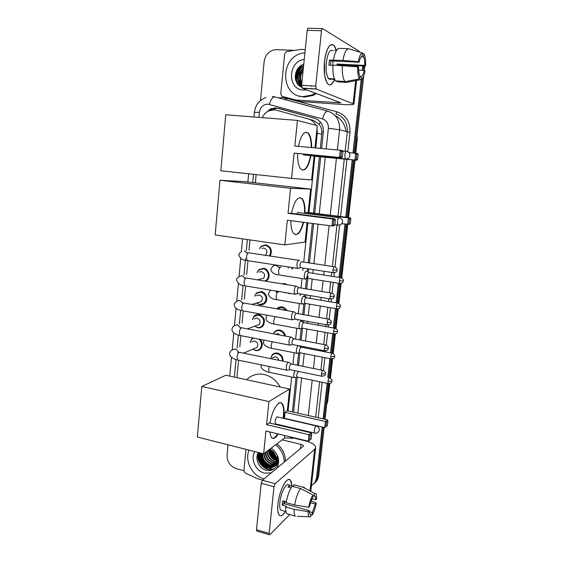 <?xml version="1.0" encoding="UTF-8"?>
<svg xmlns="http://www.w3.org/2000/svg" width="563" height="563" viewBox="0 0 563 563"><rect width="100%" height="100%" fill="white"/><g stroke="black" fill="none" stroke-linecap="round" stroke-linejoin="round"><path stroke-width="0.84" d="M292.739 267.608L292.5 268.959M281.711 283.815L284.632 283.555L287.404 284.744M289.797 293.323L289.593 293.78M276.862 308.834L277.038 308.644C278.488 307.208 280.219 306.638 282.239 306.941C284.357 307.37 285.969 308.608 287.074 310.642M273.386 333.803L274.561 331.889C276.011 330.382 277.784 329.791 279.874 330.122C282.865 330.875 284.709 332.867 285.413 336.083M270.641 358.645L272.126 354.929C273.576 353.346 275.37 352.734 277.531 353.1C281.352 354.296 283.203 356.991 283.069 361.165M260.317 339.426C262.78 342.635 262.907 345.759 260.69 348.8C259.269 350.285 257.537 350.855 255.496 350.503L252.78 349.215M252.323 319.573L254.061 316.103C255.454 314.78 257.101 314.267 259.015 314.569C264.54 317.032 265.806 320.896 262.815 326.139C261.394 327.553 259.698 328.102 257.72 327.779L254.652 326.237M259.466 248.684L261.331 246.13L265.835 244.856C271.169 246.89 272.598 250.612 270.12 256.017M257.01 272.548L258.867 269.67L263.54 268.298C268.727 268.847 271.084 276.855 267.066 280.261L265.715 281.211M254.624 296.215L256.446 292.992L261.267 291.535C266.32 292.141 268.734 299.868 264.941 303.295C263.526 304.632 261.872 305.153 259.965 304.864L256.566 303.049M315.906 125.289C314.203 122.065 311.705 119.968 308.39 118.997L276.384 110.186L274.315 109.827L268.84 110.834C265.905 112.227 263.723 114.5 262.288 117.653M320.361 148.386L321.916 132.052C321.719 129.124 320.826 126.576 319.242 124.416L313.436 120.405L308.39 118.997M292.387 411.877L296.039 377.428M297.341 365.204L298.622 353.142M300.016 340.003L301.226 328.63M301.979 321.543L302.099 320.396M302.718 314.541L303.851 303.879M304.604 296.778L304.829 294.695M305.449 288.833L306.687 277.144M307.257 271.774L307.581 268.741M308.207 262.872L312.388 223.455M313.485 213.145L319.474 156.711M292.697 420.308L291.395 419.899M315.759 147.963L317.314 133.192L317.018 128.343M288.073 410.899L291.641 377.02M292.978 364.317L294.189 352.776M295.624 339.165L296.764 328.32M297.609 320.326L297.686 319.601M298.299 313.76L299.368 303.633M300.22 295.561L300.389 293.956M301.001 288.108L301.993 278.706M302.852 270.557L303.112 268.058M303.731 262.196L307.87 222.871M308.953 212.582L314.886 156.275M256.144 174.6L255.356 182.862M249.951 239.922L248.98 250.169M247.966 260.838L246.65 274.723M245.581 286.004L244.342 299.059M243.216 310.938L242.069 323.078M290.789 337.103L242.371 327.919C240.999 327.3 239.986 328.778 239.338 332.353L239.887 335.464L240.851 335.654L239.817 346.787M238.55 360.179L236.896 377.632M258.959 280.107L258.579 279.72M250.078 342.628L251.724 339.003L252.991 338.004M321.614 148.498L323.345 132.228C323.605 125.099 320.657 120.412 314.499 118.174L275.99 107.836L270.69 108.779L265.518 113.064M269.895 110.411L272.07 109.159L277.341 108.223L279.382 108.575L315.076 118.35M270.339 470.042L268.671 469.5L270.339 470.042M267.763 469.113L263.808 466.544L267.763 469.113M259.874 461.716L257.608 454.271L259.874 461.716M295.174 77.124L297.398 69.2L295.174 77.124M362.734 65.857L362.255 70.298M260.472 100.524L264.117 61.86C265.046 55.646 268.262 51.662 273.759 49.917L276.665 49.628L294.47 50.396M243.885 470.675L236.284 468.662C230.105 466.354 227.023 461.808 227.037 455.031L228.008 444.791M322.212 427.05L316.476 478.142L315.104 482.322L311.402 485.862M361.221 79.545L352.98 152.939M352.206 159.85L345.773 217.177M344.985 224.165L339.003 277.432M338.356 283.21L336.153 302.831M335.506 308.594L333.331 327.983M332.684 333.739L330.53 352.895M329.89 358.652L327.765 377.569M327.117 383.333L323.127 418.879M363.747 65.864L363.311 70.354L363.747 65.864M324.133 427.493L318.665 475.995L317.574 477.065L316.209 481.231L314.133 483.68L316.209 481.231L317.574 477.065L323.176 427.275L317.574 477.065L316.476 478.142M362.389 78.553L354.014 153.037L362.389 78.553M353.233 159.948L346.787 217.304L353.233 159.948M345.999 224.292L340.01 277.587L345.999 224.292M339.355 283.365L337.146 303L339.355 283.365M336.498 308.763L334.316 328.166L336.498 308.763M333.669 333.922L331.516 353.085L333.669 333.922M330.868 358.842L328.743 377.766L330.868 358.842M328.095 383.537L324.091 419.097L328.095 383.537M271.591 469.021L269.304 468.226L271.591 469.021M266.602 466.713C262.9 464.074 260.479 460.541 259.332 456.107C260.479 460.541 262.9 464.074 266.602 466.713M259.114 455.052L258.86 452.596L259.114 455.052M296.842 82.824C295.533 75.921 297.355 69.946 302.31 64.9C297.355 69.946 295.533 75.921 296.842 82.824M293.562 412.151L297.285 377.161M298.531 365.45L299.875 352.853M300.508 346.843L300.593 346.083M301.212 340.228L302.479 328.32M303.119 322.296L303.302 320.614M303.929 314.759L305.118 303.556M305.758 297.517L306.04 294.892M306.659 289.037L307.778 278.558M307.785 278.509L308.052 275.961M308.418 272.492L308.798 268.931M309.425 263.055L313.619 223.617M314.717 213.3L320.727 156.831M289.699 427.774L290.1 427.324M299.016 67.208C296.462 70.903 295.279 74.97 295.484 79.432M257.903 453.56L259.071 459.077M260.929 462.652L263.195 465.425M270.029 469.605L270.655 469.781M364.725 65.878L364.345 70.495M363.74 75.892L355.035 153.129M354.254 160.047L347.793 217.431M347.005 224.426L341.002 277.742M340.355 283.478L338.138 303.168M337.49 308.883L335.302 328.342C334.591 327.955 334.007 329.045 333.563 331.621L333.775 333.943L334.288 334.035M334.654 334.042L332.494 353.254M331.846 358.969L329.714 377.928M329.066 383.663L325.048 419.315M318.665 475.995L317.307 480.155L315.238 482.59M324.485 61.564C325.393 53.879 327.11 48.587 329.629 45.68C332.388 43.21 334.605 44.744 336.294 50.297L334.042 45.568C329.735 42.689 326.547 48.024 324.485 61.564L324.654 75.322C327.061 86.308 330.347 87.751 334.513 79.657C332.297 84.724 330.002 86.097 327.638 83.774C324.696 79.629 323.641 72.226 324.485 61.564M295.681 99.996L282.14 96.372L280.747 94.148L284.709 53.668L286.532 51.585L300.769 49.445L305.252 49.6M300.649 101.579L342.015 104.422C349.426 104.894 353.402 104.781 353.944 104.092L316.322 89.081L302.275 88.215L340.889 102.825L296.018 100.052M300.318 101.523L282.14 96.372M359.736 52.127L358.969 51.12L322.627 28.65C322.085 28.481 321.705 29.185 321.487 30.754L307.208 30.296C307.426 28.734 307.813 28.037 308.376 28.199L322.289 28.636M302.275 88.215L301.62 85.302L315.716 86.153L321.487 30.754M315.716 86.153L316.322 89.081M301.62 85.302L307.208 30.296M330.171 79.425L330.678 78.721M330.425 65.266L330.938 60.881L359.187 62.219C359.933 58.615 360.904 56.574 362.093 56.096L362.445 52.957C360.707 53.358 359.321 56.272 358.286 61.698L342.909 60.424L329.446 60.107L328.905 65.195L332.909 65.392M361.136 56.856L363.522 56.962C364.437 58.707 364.845 61.522 364.733 65.392L337.047 64.041L336.984 65.294M332.881 60.973L332.881 65.392M331.466 78.883C330.453 79.686 329.503 79.594 328.595 78.602C326.456 75.576 325.695 70.206 326.308 62.479C327.8 52.683 330.108 48.819 333.24 50.909M334.513 79.031L331.445 78.862L334.809 79.679M338.419 65.364L338.454 64.773L352.727 65.765L365.584 65.885L364.733 65.392M337.448 81.234L337.385 81.846L346.597 82.381L360.982 79.615L361.326 76.519L359.813 76.441M335.822 81.142L335.604 80.903C333.521 78.046 332.627 72.775 332.923 65.097L357.709 66.842L358.617 67.342C358.518 71.304 358.941 74.112 359.891 75.78L359.539 78.89L345.084 81.677L335.822 81.142M345.084 81.677L344.873 81.438C342.867 78.567 342.022 73.274 342.346 65.561M363.522 56.962L363.874 53.844L362.396 53.386M363.874 53.844L363.994 54.027C365.303 56.441 365.83 60.396 365.584 65.885M358.631 70.115L364.17 70.396L365.021 70.868C364.036 76.125 362.692 79.045 360.982 79.615M359.539 78.89C358.096 76.723 357.491 72.711 357.709 66.842M364.17 70.396C363.445 73.922 362.502 75.963 361.326 76.519M334.612 50.227L336.604 50.311M333.465 59.981C334.83 52.486 336.794 48.615 339.355 48.369L348.553 48.742M342.909 60.424C344.274 52.894 346.196 49.002 348.687 48.749L362.445 52.957M359.187 62.219L358.286 61.698M330.938 60.881L329.446 60.107M338.454 64.773L337.047 64.041M333.022 79.573L333.099 78.855M315.252 93.099L311.712 95.084L302.852 96.674C281 96.329 279.501 58.728 301.268 53.415L304.928 52.725M316.441 93.549L312.915 95.52L304.083 97.103L298.805 95.928M306.765 89.904L303.52 90.115C287.116 89.876 287.714 61.029 304.252 59.432M303.548 66.328C296.588 69.889 295.561 81.192 301.648 85.041M303.591 65.934C296.103 69.348 295.026 81.431 301.641 85.133M303.358 68.2C298.397 73.479 297.848 78.862 301.719 84.351M303.415 67.687C297.897 73.197 297.327 78.827 301.698 84.577M303.105 70.741C300.361 74.773 299.945 78.855 301.859 82.979M303.175 70.009C299.875 74.415 299.425 78.883 301.817 83.415M302.634 75.343L302.211 79.545M302.803 73.676L302.071 80.924M303.753 64.344C293.492 67.06 292.394 83.859 301.691 87.138L297.996 80.769M311.086 85.879L311.219 86.428M301.662 69.967L299.171 76.188M299.143 80.235L300.149 83.718M300.361 84.168L301.585 86.118M303.598 65.829L303.091 66.202M300.269 69.101L297.602 75.794M297.623 79.707C298.066 82.648 299.354 85.097 301.479 87.047M302.704 64.724C295.751 68.644 293.809 79.594 298.664 85.126M311.248 85.886L311.353 86.343M303.358 68.236C300.593 71.107 299.213 74.64 299.213 78.834M299.516 81.311L300.452 84.035M300.642 84.408L301.585 85.942M302.12 67.278C299.129 70.234 297.651 73.915 297.679 78.334M303.668 64.372C295.948 68.053 293.731 79.96 299.213 85.618M310.966 155.613C308.433 167.542 305.026 172.011 300.755 169.013C298.524 166.148 297.489 161.011 297.644 153.586M294.125 153.108L339.454 157.429L340.242 150.201L294.843 146.042L297.447 120.412L225.763 114.782L220.83 170.772L291.557 178.436L294.125 153.108L341.6 157.781L339.454 157.429L340.854 156.542L341.417 151.391L340.242 150.201L342.388 150.617L342.923 151.672L341.417 151.391M298.404 146.373C301.05 134.663 304.414 130.313 308.496 133.34C310.635 136.042 311.698 140.785 311.684 147.59M291.557 178.436L311.599 179.871L314.091 156.197L311.909 155.705M314.963 147.886L317.3 125.655L297.447 120.412M340.854 156.542L342.353 156.796L342.923 151.672M341.6 157.781L342.353 156.796M348.933 152.566L357.589 153.558L358.11 154.551L357.561 159.371L356.822 160.293L314.091 156.197M356.822 160.293L345.823 159.111M357.561 159.371L356.231 159.146L354.922 159.983L355.689 153.192L356.78 154.297L356.231 159.146M358.11 154.551L356.78 154.297M303.147 154.114L303.548 154.902L304.435 154.994M306.314 132.178L308.052 133.304C310.185 136 311.255 140.75 311.248 147.548M310.523 155.571C308.777 164.685 306.138 169.562 302.613 170.202M303.668 222.322C300.748 232.737 297.384 236.453 293.576 233.476C291.718 231.062 290.811 226.79 290.853 220.661M287.327 220.196L331.917 225.995L332.691 218.958L288.024 213.307L290.557 188.302L219.985 180.294L215.165 234.954L284.815 244.905L287.327 220.196M333.303 225.087L334.837 224.947L334.105 225.791L331.917 225.995L333.303 225.087L333.859 220.063L332.691 218.958L334.872 218.803L290.515 213.208L288.024 213.307M291.535 213.335C294.365 200.604 297.94 195.755 302.261 198.795C304.365 201.596 305.259 206.466 304.963 213.405M284.815 244.905L305.055 242.062L307.088 222.765M290.557 188.302L310.628 189.098L308.165 212.483L305.955 212.575L305.857 213.518M310.628 189.098L243.793 181.56L219.985 180.294M333.859 220.063L335.386 219.95L334.872 218.803M334.837 224.947L335.386 219.95M308.165 212.483L350.327 217.74L350.833 218.817L350.299 223.525L349.581 224.32L341.713 223.743M305.955 212.575L348.391 217.874L350.327 217.74M350.299 223.525L347.645 224.503L348.391 217.874L349.475 218.916L348.94 223.652M350.833 218.817L349.475 218.916M303.232 222.265C301.304 229.746 298.805 233.877 295.737 234.651L295.343 234.665M298.038 212.35L296.729 213.989M300.051 197.592L301.817 198.746C303.921 201.54 304.829 206.41 304.527 213.349M246.671 379.751C251.422 374.986 257.249 373.234 264.138 374.494C271.021 376.126 276.349 380.292 280.135 386.992M270.078 423.144C271.873 410.124 279.227 398.935 282.366 403.854C283.9 406.113 284.392 410.117 283.843 415.867L283.52 418.358M281.915 425.396L281.76 425.902M278.284 433.967C275.518 438.366 273.168 439.471 271.246 437.282L269.677 431.891M265.947 430.998L308.278 441.188L308.988 434.699L266.588 424.636L268.931 401.567L201.807 386.457L197.346 437.043L263.632 453.806L265.947 430.998M308.278 441.188L309.622 440.196L310.129 435.565L308.988 434.699L311.269 432.87L269.142 422.926L266.588 424.636M263.632 453.806L284.435 438.169L284.716 435.516M285.631 426.817L285.687 426.282M268.931 401.567L289.6 389.04L287.32 410.73L285.04 412.257L284.406 418.281L324.738 427.634L325.428 421.497L327.462 419.864L327.919 421.173L327.42 425.537L324.738 427.634M289.6 389.04L225.847 375.247L201.807 386.457M310.129 435.565L311.726 434.277L311.269 432.87M309.622 440.196L311.219 438.88L311.726 434.277M287.32 410.73L327.462 419.864M285.04 412.257L325.428 421.497L326.498 422.327L325.998 426.705M327.919 421.173L326.498 422.327M277.869 433.869L274.779 437.557L272.52 438.295M276.912 416.923C275.272 419.09 274.772 421.405 275.398 423.876L276.095 424.016M278.326 403.221C279.776 402.341 280.986 402.524 281.95 403.762C283.717 406.486 284.104 411.321 283.105 418.26M281.507 425.297L281.345 425.804M261.992 248.332L263.794 248.072C267.144 249.571 267.763 251.872 265.673 254.976L265.243 255.292M259.571 248.67L261.211 246.524L265.447 245.327C270.5 247.291 271.816 250.816 269.388 255.912M299.537 260.423L298.911 260.155C297.94 260.599 297.264 262.119 296.898 264.709L297.398 268.326L298.566 268.248M334.119 266.763L301.43 261.725C300.733 262.048 300.248 263.146 299.988 265.018L300.339 267.636L300.994 267.735M259.254 272.084L261.499 271.612C264.765 273.069 265.426 275.335 263.47 278.389L260.331 279.114M259.156 280.142L258.67 279.698M257.108 272.534L258.755 270.078L263.153 268.79C268.016 269.311 270.226 276.827 266.454 280.022L264.842 281.064M296.877 286.293L296.215 286.039C295.23 286.56 294.562 288.108 294.196 290.684L294.66 294.139L295.814 294.076M331.241 293.056L298.714 287.63C298.01 288.01 297.531 289.129 297.271 290.987L297.595 293.485L298.235 293.597M256.608 295.666L259.226 294.942C262.421 296.37 263.104 298.594 261.281 301.606L251.83 304.421M254.708 296.187L256.348 293.422L260.873 292.042C266.179 294.407 267.326 298.087 264.314 303.091L259.656 304.555L256.644 303.028M294.238 311.902L293.541 311.67C292.556 312.268 291.88 313.844 291.521 316.399L291.951 319.707L293.077 319.657M328.391 319.087L296.025 313.281C295.322 313.718 294.836 314.858 294.576 316.702L294.885 319.094L295.505 319.207M254.152 318.947L256.967 318.067C260.099 319.474 260.81 321.656 259.1 324.619L256.489 325.569M252.386 319.552L253.976 316.547L258.621 315.097C263.815 317.419 264.997 321.037 262.182 325.963C260.852 327.286 259.261 327.8 257.411 327.497L254.722 326.216M291.627 337.265L290.888 337.054C289.903 337.723 289.227 339.327 288.868 341.875L289.276 345.042L290.374 344.999M325.562 344.859L293.358 338.687L291.908 342.17L292.197 344.457L292.802 344.577M251.858 341.91L254.729 340.988C257.798 342.374 258.53 344.528 256.925 347.448L254.56 348.455M258.973 339.165C261.957 342.191 262.316 345.351 260.05 348.652C258.72 350.045 257.094 350.573 255.187 350.242L252.836 349.194M250.127 342.607L251.64 339.461L253.674 338.138M289.044 362.375L288.263 362.192C287.278 362.938 286.602 364.571 286.243 367.097L286.623 370.13L287.693 370.102M322.768 370.377L290.726 363.846L289.269 367.393L289.656 369.701L286.785 370.292M306.736 271.31L306.152 271.07C304.301 273.154 303.809 275.793 304.682 278.995L305.744 278.924M340.411 277.65L308.601 272.605C307.933 272.942 307.475 274.019 307.222 275.828L307.539 278.333L308.137 278.425M288.291 266.925L288.179 268.291M292.021 267.495L291.803 268.854M304.126 296.335L303.499 296.11C301.669 298.249 301.17 300.867 302 303.971L303.042 303.914M282.907 284.012L285.575 284.449M337.589 303.07L305.934 297.665C305.266 298.052 304.808 299.15 304.548 300.952L304.85 303.344L305.435 303.45M285.532 292.612L285.293 293.056M289.115 293.21L288.91 293.661M301.536 321.114L300.867 320.91C299.059 323.106 298.552 325.71 299.34 328.722L300.368 328.679M277.165 308.89L281.866 307.475L286.138 310.473M334.788 328.25L303.288 322.486L301.909 325.829L302.19 328.13L302.753 328.236M275.504 334.204L277.904 333.725L280.128 335.084M298.087 345.598C296.412 348.047 295.955 350.594 296.715 353.24L297.707 353.212M273.541 333.831L274.512 332.339C275.87 330.917 277.531 330.361 279.501 330.671C282.176 331.333 283.886 333.085 284.632 335.935M332.022 353.184L300.67 347.075L299.291 350.482L299.657 352.79L296.863 353.388M272.492 357.836L275.56 356.794C277.277 357.259 278.319 358.42 278.678 360.278M294.921 370.693C293.682 373.438 293.414 375.718 294.111 377.541L295.082 377.52M270.704 358.659L272.077 355.387C273.435 353.902 275.131 353.325 277.151 353.67C280.648 354.746 282.394 357.195 282.373 361.024M298.693 371.7L298.08 371.439L296.694 374.902L296.94 377.013L297.468 377.126M277.904 504.209C278.882 493.906 284.104 481.309 287.869 479.81C290.234 478.895 291.564 480.943 291.859 485.953L290.564 480.52C287.531 475.095 279.164 490.345 277.904 504.209L277.714 509.691C278.608 517.179 281.176 517.756 285.434 511.415C282.774 515.701 280.62 516.841 278.974 514.821C277.763 512.907 277.404 509.367 277.904 504.209M262.597 480.098L257.537 478.719L245.151 473.033L243.878 470.809L245.975 449.337M294.695 438.295L305.259 440.836C312.064 442.624 315.533 444.89 315.66 447.634L314.654 449.323L275.173 483.673L274.012 486.706L261.218 483.272L262.4 480.267L303.464 446.079C303.443 445.403 302.577 444.84 300.888 444.39L282.204 439.844M257.017 531.106L256.503 529.706L269.149 533.414L274.012 486.706M269.149 533.414L269.283 534.716L269.86 534.653L289.776 514.533M256.503 529.706L261.218 483.272M308.658 507.305L309.657 506.25C310.375 502.668 311.381 499.796 312.662 497.629L312.965 494.968C311.072 497.938 309.636 502.048 308.658 507.305L294.646 504.997L286.173 502.668C287.454 495.531 289.459 490.07 292.197 486.284L300.586 488.515L312.965 494.968M312.887 495.623L315.273 496.411L315.815 499.782L312.036 498.769M283.991 501.19L283.836 503.596L309.178 510.585L309.713 513.885L310.797 514.293L310.502 516.925L308.996 516.721C308.362 515.884 308.088 514.195 308.172 511.654L309.178 510.585M288.875 514.279L286.708 513.674C285.905 512.421 285.575 510.191 285.708 506.989L286.419 506.299L282.225 505.138L282.373 503.055L282.682 500.831L286.314 501.83M282.591 510.62L280.641 510.071C279.762 508.678 279.501 506.109 279.86 502.365C280.768 492.372 286.82 481.274 289.044 485.207M314.253 495.989L314.548 493.343L302.232 486.939L293.886 484.729L293.696 486.453L289.551 485.355L287.848 486.911L291.162 487.797M302.232 486.939L304.456 487.431M308.996 516.721L297.299 516.362M295.308 516.299L295.111 516.032C294.336 514.779 294.027 512.548 294.175 509.332L308.172 511.654M285.708 506.989L294.175 509.332M314.548 493.343L316.209 494.032L316.765 498.783L315.815 499.782M310.516 502.724L315.336 504.033L316.286 503.019L311.107 500.95M316.286 503.019C315.35 508.093 313.957 512.154 312.099 515.187L312.395 512.569L309.2 511.683M310.706 515.138L312.099 515.187M315.336 504.033L312.395 512.569M294.646 504.997C295.927 497.826 297.904 492.336 300.586 488.515M285.244 501.534L284.238 503.709M309.798 514.012L310.797 514.293M282.225 505.138L283.836 503.596M289.34 487.312L289.551 485.355M264.131 478.831L263.885 478.768C252.245 476.031 244.363 460.738 249.022 450.111M258.473 452.497C254.504 458.359 258.755 468.24 265.637 470.119C270.627 471.365 274.336 469.824 276.764 465.502C277.953 462.737 278.052 459.781 277.059 456.635C278.228 462.483 276.447 466.178 271.711 467.712L275.082 464.961C276.94 461.991 277.073 458.697 275.49 455.073C274.195 452.392 272.246 450.463 269.635 449.288M271.155 448.148C278.404 453.771 280.346 460.457 276.989 468.198M271.317 472.892L264.462 473.096C255.651 471.097 250.162 458.894 254.736 451.554M261.225 453.194C260.444 459.556 262.907 463.926 268.621 466.291L274.491 465.728M260.922 453.116C259.909 459.633 262.344 464.13 268.22 466.607C270.388 467.22 272.422 466.994 274.315 465.918M262.583 453.539C262.604 459.232 265.145 463.06 270.198 465.024L275.138 464.883M262.224 453.447C262.062 459.317 264.589 463.279 269.804 465.341L274.983 465.101M264.146 453.419C264.61 458.592 267.151 462.047 271.767 463.771L275.687 463.926M263.744 453.715C264.209 458.901 266.756 462.357 271.38 464.088L275.56 464.172M265.722 452.23C266.186 457.381 268.72 460.815 273.315 462.533L276.123 462.835M265.328 452.525C265.792 457.684 268.326 461.118 272.928 462.842L276.025 463.124M267.291 451.054C267.749 456.178 270.268 459.598 274.857 461.301L276.44 461.59M266.897 451.35C267.362 456.48 269.881 459.901 274.47 461.604L276.377 461.92M268.84 449.886C269.297 454.988 271.809 458.388 276.377 460.084L276.588 460.14M268.452 450.175C268.91 455.284 271.429 458.69 275.997 460.386L276.574 460.527M260.099 452.912C258.318 459.816 260.627 464.7 267.024 467.571C269.501 468.254 271.746 467.881 273.752 466.46M259.86 452.849C257.791 459.865 260.043 464.876 266.623 467.888L271.711 467.712M270.437 449.675C271 453.595 273.02 456.487 276.489 458.352M270.015 449.457C270.486 453.834 272.661 456.966 276.546 458.845M272.605 451.181L275.779 455.727M271.943 450.646C272.647 453.025 274.026 454.995 276.074 456.551M275.715 444.721C281.155 449.351 284.012 455.164 284.301 462.153M276.982 443.771C282.401 448.38 285.251 454.172 285.54 461.132M270.88 449.921C271.732 453.159 273.562 455.777 276.391 457.775M269.086 449.703C269.902 454.362 272.401 457.768 276.595 459.915M261.112 453.694C261.535 460.062 264.603 464.369 270.31 466.6M259.691 452.807L259.592 453.447M259.501 454.841C259.909 461.294 263.005 465.643 268.783 467.888M258.389 452.638C255.039 462.265 266.51 473.314 274.427 468.543M271.155 450.09C272.006 453.081 273.731 455.53 276.32 457.459M269.276 449.555C270.064 454.123 272.506 457.494 276.595 459.675M261.323 453.222C261.704 460.105 264.997 464.574 271.19 466.621M259.74 453.898C259.902 461.076 263.202 465.749 269.656 467.902M258.579 452.525C255.278 462.132 266.693 473.124 274.596 468.395M323.352 132.185L321.916 132.052M319.242 124.416L320.27 121.875M274.322 109.827L275.068 108.3M287.749 427.317L287.623 426.74M321.86 134.275L317.314 133.192M285.624 98.194L286.926 98.483L286.44 99.982M326.167 148.913L328.377 128.294C328.56 123.529 326.582 120.398 322.451 118.899L267.995 104.155C263.188 104.352 260.303 107.076 259.346 112.333L258.867 117.378M265.975 97.462C259.226 100.059 255.363 105.014 254.385 112.326L259.346 112.333M278.551 97.863L282.71 97.582L285.659 98.075L337.068 111.854C346.083 115.063 350.383 121.84 349.975 132.178L347.8 151.75M346.949 159.35L340.587 216.53M339.644 224.996L334.978 266.932M334.331 272.752L333.901 276.637M333.254 282.401L332.05 293.217M331.41 299.023L331.079 301.979M330.439 307.729L329.158 319.249M328.51 325.034L328.285 327.068M327.645 332.817L326.287 345.02M325.646 350.798L325.52 351.924M324.879 357.667L323.451 370.531M322.142 382.291L318.194 417.76M309.235 431.835L308.376 432.187M362.656 66.73L364.641 67.849M322.451 118.899C324.084 113.642 325.857 111.045 327.772 111.094C336.005 114.043 339.939 120.257 339.573 129.743L347.294 131.833C347.66 122.635 343.831 116.597 335.808 113.733L337.068 111.854M269.346 104.387C270.902 99.257 272.774 96.759 274.969 96.899L327.666 111.066M272.281 96.456L274.828 96.864M305.653 430.991L305.392 431.483M305.484 431.314L306.181 431.117M328.377 128.294L339.573 129.743L337.364 149.941M336.449 158.344L330.228 215.235M329.095 225.629L324.752 265.356M324.105 271.275L323.69 275.054M323.063 280.789L321.888 291.528M321.241 297.433L320.931 300.269M320.305 305.99L319.052 317.433M318.412 323.331L318.201 325.245M317.574 330.96L316.251 343.085M315.604 348.983L315.498 349.982M314.872 355.696L313.471 368.491M312.191 380.208L308.334 415.508M315.681 417.183L319.608 381.756M320.91 369.997L322.332 357.167M322.965 351.432L323.078 350.425M323.732 344.514L325.076 332.339M325.717 326.603L325.928 324.682M326.582 318.771L327.856 307.285M328.489 301.543L328.806 298.693M329.461 292.767L330.657 281.993M331.297 276.236L331.713 272.443M332.374 266.503L336.984 224.904M337.948 216.199L344.274 159.09M345.14 151.271L347.294 131.833L349.975 132.178M253.498 174.312L252.717 182.567M247.347 239.556L246.312 250.542M245.545 258.607L243.976 275.286M243.019 285.42L241.668 299.798M240.668 310.361L239.381 323.999M238.339 335.084L237.129 347.878M236.031 359.574L234.377 377.09M295.484 429.14L295.744 428.654M297.834 413.122L301.599 377.991M302.852 366.33L304.217 353.599M304.829 347.913L304.935 346.921M305.561 341.058L306.856 328.989M307.468 323.303L307.672 321.396M308.299 315.533L309.523 304.147M310.129 298.453L310.431 295.631M311.065 289.755L312.212 279.072M312.824 273.365L313.225 269.607M313.858 263.716L318.095 224.201M319.207 213.863L325.273 157.267M284.948 99.581L285.659 98.075M292.683 438.408L291.092 438.324L290.072 436.804M279.382 108.575L278.031 108.187M346.027 131.489C344.915 124.106 341.262 118.786 335.084 115.535M355.619 153.185L357.09 140.145L355.802 153.213M329.819 383.558L327.708 400.694L329.636 383.6M330.249 378.167L332.423 358.905M333.036 353.473L335.231 333.979M335.844 328.539L338.067 308.813M338.687 303.366L340.932 283.407M341.551 277.939L347.575 224.496M348.363 217.501L354.838 160.103M326.709 404.579L327.708 400.694L327.096 401.137M356.513 140.004L357.09 140.145L357.005 135.669M353.135 103.515L355.682 80.636M357.224 66.807L357.336 65.808M358.884 51.866L358.969 51.12M337.934 102.909L338.067 101.692M296.61 82.416C295.469 75.808 297.215 70.037 301.845 65.125M346.027 158.97L345.246 158.9L344.809 154.945C345.154 152.538 345.71 151.285 346.47 151.187M338.574 225.109L337.807 225.01L337.434 221.477C337.772 219.106 338.335 217.775 339.109 217.494M315.963 425.973L316.638 426.043C318.482 426.761 319.369 428.084 319.291 430.019C318.665 432.511 317.06 433.531 314.478 433.074L314.267 430.604C314.59 428.352 315.153 426.81 315.963 425.973M315.076 433.207L275.384 423.855M332.951 270.029L337.096 270.113C336.787 269.881 338.286 269.001 334.718 266.855C333.979 266.398 333.387 267.453 332.951 270.029L333.219 272.675L333.817 272.766M244.3 250.824L247.023 252.752M298.615 260.289L249.346 252.914C248.009 252.245 247.044 253.624 246.453 257.038L247.115 260.585L248.163 260.746M330.024 296.405L334.162 296.398C333.852 296.18 335.344 295.322 331.818 293.154C331.072 292.704 330.474 293.795 330.024 296.405L330.277 298.939L330.854 299.03M295.983 286.145L247.002 278.157C245.651 277.503 244.666 278.91 244.06 282.38L244.68 285.779C240.83 285.694 238.128 283.829 236.566 280.177C236.249 279.178 237.122 277.96 239.184 276.532L241.963 275.708L244.828 277.946M294.66 294.139L245.707 285.948M327.124 322.522L331.255 322.423C330.945 322.261 332.437 321.374 328.947 319.186C328.194 318.757 327.589 319.868 327.124 322.522L327.356 324.942L327.926 325.041M293.372 311.747L244.673 303.161C243.315 302.521 242.315 303.964 241.689 307.482L242.273 310.734C240.338 310.417 234.314 308.967 234.264 304.935C233.926 304.013 234.771 302.781 236.784 301.233L239.648 300.353L242.625 302.915M291.951 319.707L243.265 310.917M324.26 348.384L328.377 348.194C328.06 348.047 329.552 347.174 326.104 344.964C325.344 344.549 324.731 345.689 324.26 348.384L324.471 350.7L325.02 350.798M289.276 345.042L239.887 335.464C238.613 335.351 231.801 333.465 231.984 329.468C232.055 327.849 232.864 326.589 234.412 325.695L237.354 324.774L240.422 327.645M321.417 373.994L325.52 373.712C325.21 373.572 326.695 372.72 323.289 370.482C322.522 370.088 321.902 371.256 321.417 373.994L321.621 376.204L322.149 376.309M288.228 362.213L240.084 352.452C238.698 351.854 237.677 353.36 237.016 356.984L237.53 359.968C237.051 360.123 229.275 357.751 229.725 353.782C229.788 352.156 230.57 350.876 232.083 349.926L235.081 348.969C236.664 349.377 237.706 350.432 238.212 352.142M286.623 370.13L238.459 360.158M339.271 280.86L343.268 280.909C342.958 280.684 344.429 279.832 340.946 277.735C340.249 277.32 339.693 278.361 339.271 280.86L339.51 283.393L340.052 283.471M280.993 267.179L280.571 267.115C279.529 267.608 278.854 269.156 278.544 271.753L279.1 274.934C274.681 274.73 271.873 272.886 270.662 269.388L272.971 266.017L275.835 265.124L278.615 267.144M304.682 278.995L280.001 275.075M336.407 306.363L340.39 306.321C340.087 306.152 341.551 305.273 338.11 303.161C337.406 302.753 336.836 303.823 336.407 306.363L336.632 308.784L337.153 308.876M275.8 290.987L276.292 291.81M278.594 291.937L278.073 291.845C277.031 292.415 276.356 293.992 276.046 296.567L276.567 299.607L277.446 299.755M302 303.971L276.567 299.607C272.337 299.368 269.557 297.454 268.241 293.858L270.789 290.142M333.563 331.621L337.54 331.494C337.237 331.34 338.701 330.474 335.295 328.342M275.131 316.673L273.569 321.149L274.061 324.056L274.913 324.211M330.755 356.639L334.718 356.428C334.415 356.28 335.879 355.436 332.508 353.275C331.797 352.91 331.206 354.028 330.755 356.639L330.953 358.863L331.445 358.955M272.161 341.72L271.113 345.506L271.577 348.279L272.401 348.448M327.969 381.418L331.924 381.13C331.621 380.989 333.078 380.166 329.749 377.977C329.031 377.625 328.433 378.772 327.969 381.418L328.152 383.551L328.63 383.642M269.388 366.562L268.685 369.638L269.121 372.291L269.916 372.46M310.051 490.69L314.654 449.323M300.403 448.831L300.888 444.39M262.4 480.267L275.173 483.673M268.002 467.79L266.862 467.121M260.268 459.408L259.304 456.755M259.022 455.551L258.699 452.553M258.867 269.67L259.466 269.55M261.331 246.13L261.872 246.059M272.07 109.159L270.69 108.779M315.104 482.322L317.307 480.155M305.843 431.589L306.378 431.167M284.456 437.944L295.624 438.141M254.385 112.326L253.948 116.998M248.649 173.784L247.875 182.025M242.569 238.874L241.372 251.703M240.739 258.452L239.043 276.602M238.402 283.506L236.741 301.254M236.08 308.334L234.461 325.646M233.786 332.944L232.209 349.792M231.506 357.329L229.753 376.091M355.021 160.124L348.546 217.522M347.758 224.496L341.72 278.031M341.122 283.365L338.856 303.45M338.257 308.763L336.012 328.623M335.414 333.929L333.205 353.557M332.606 358.856L330.418 378.252M327.919 400.384L326.688 404.797M357.062 135.155L357.266 140.222M339.651 128.828L340.08 129.877M353.944 104.092L356.576 80.46M358.075 67.046L358.209 65.815M302.078 88.074L316.132 88.94M334.471 78.933L328.595 78.602M344.873 81.438L335.604 80.903M311.712 95.084L312.915 95.52M303.548 154.902L345.246 158.9C347.821 159.104 349.398 157.999 349.968 155.564C350.017 153.403 348.961 152.024 346.808 151.426M342.6 151.039L346.02 151.348M308.052 133.304L308.496 133.34M334.865 224.63L337.807 225.01C340.397 225.284 341.98 224.215 342.564 221.794C342.621 219.718 341.607 218.367 339.538 217.74M298.524 212.596L338.778 217.649M301.817 198.746L302.261 198.795M277.031 416.852L316.054 425.91M281.95 403.762L282.366 403.854M246.77 252.984L248.234 252.787M297.398 268.326L247.115 260.585C243.082 260.542 240.345 258.734 238.888 255.18C238.592 254.11 239.5 252.914 241.611 251.598M337.096 270.113C336.428 270.88 337.941 272.232 333.219 272.675L300.339 267.636M265.673 254.976L264.455 255.173M300.466 267.763L297.581 268.502M244.49 278.185L245.918 278.023M299.305 287.989L297.032 286.539M334.162 296.398C333.5 297.165 334.978 298.538 330.277 298.939L297.595 293.485M263.47 278.389L257.249 279.825M266.454 280.022L267.545 279.762M297.721 293.612L294.836 294.315M242.231 303.147L243.624 303.014M296.638 313.619L294.393 312.148M331.255 322.423C330.565 323.246 332.071 324.57 327.356 324.942L294.885 319.094M264.314 303.091L265.426 302.746M295.005 319.214L292.127 319.883M239.972 327.863L241.351 327.765M293.999 339.003L291.775 337.497M328.377 348.194C327.694 349.018 329.165 350.362 324.471 350.7L292.197 344.457M259.1 324.619L247.396 328.876M262.182 325.963L263.308 325.548M292.317 344.577L289.445 345.203M237.727 352.347L239.106 352.283M291.381 364.141L289.178 362.607M325.52 373.712C324.823 374.578 326.329 375.873 321.621 376.204L289.544 369.581M256.925 347.448L243.568 353.156M260.05 348.652L261.19 348.152M278.418 267.355L280.275 267.242M343.268 280.909C342.607 281.634 344.113 282.936 339.51 283.393L307.539 278.333M307.658 278.446L304.85 279.157M276.032 292.021L277.841 291.951M306.483 297.982L304.266 296.56M340.39 306.321C339.742 307.046 341.213 308.376 336.632 308.784L304.85 303.344M304.963 303.457L302.162 304.126M299.34 328.722L274.061 324.056C271.465 323.612 265.835 322.001 265.835 318.095L267.165 315.231M303.865 322.789L301.669 321.339M337.54 331.494C336.871 332.276 338.37 333.549 333.775 333.943L302.19 328.13M302.296 328.243L299.502 328.876M296.715 353.24L271.577 348.279C269.628 348.047 263.224 345.992 263.449 342.114L264.005 340.143M301.268 347.357L299.094 345.879M334.718 356.428C334.056 357.209 335.527 358.511 330.953 358.863L299.551 352.684M294.111 377.541L269.121 372.291C267.967 372.319 260.592 369.778 261.091 365.922L261.239 364.873M331.924 381.13C331.234 381.953 332.733 383.213 328.152 383.551L296.94 377.013M297.046 377.119L294.252 377.682M310.818 491.105L315.66 447.634M256.651 531L269.283 534.716M315.273 496.411L312.873 495.764M285.941 511.556L280.641 510.071M295.111 516.032L286.708 513.674"/></g></svg>
